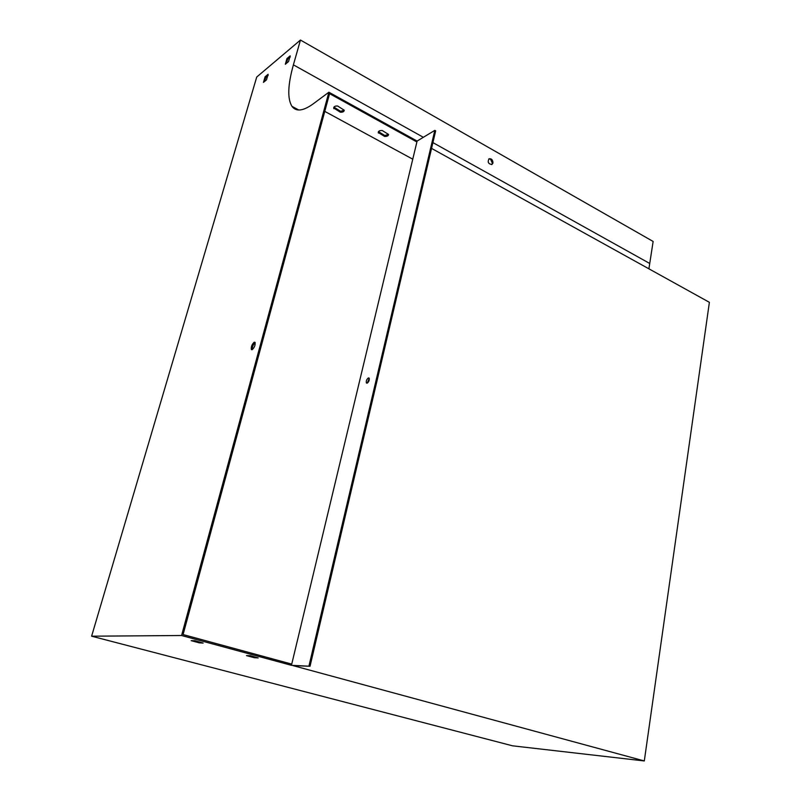 <?xml version="1.0" encoding="UTF-8"?>
<svg xmlns="http://www.w3.org/2000/svg" width="801" height="801" viewBox="0 0 801 801"><rect width="100%" height="100%" fill="white"/><g stroke="black" fill="none" stroke-linecap="round" stroke-linejoin="round"><path stroke-width="1.2" d="M291.744 664.109L183.089 634.562L329.571 93.657L416.89 141.967L291.454 665.321L310.037 666.252L435.674 130.853L434.813 130.373L417.111 141.066L416.89 141.967M290.282 56.941L287.799 59.014L286.077 63.619M268.185 75.364L265.912 77.256L264.23 81.732M255.189 342.658C253.136 344.53 252.165 346.863 252.265 349.636M181.577 635.513L328.891 92.215L313.061 103.96C303.098 111.099 296.07 111.9 291.975 106.353C287.299 98.833 287.769 84.996 293.396 64.851L300.455 40.05L256.731 77.026L91.614 636.194L181.577 635.513L291.454 665.321M285.316 64.26L286.958 58.543L290.192 55.83L288.55 61.567L285.316 64.26M263.459 82.373L265.091 76.806L268.125 74.273L266.493 79.86L263.459 82.373M252.185 349.677L251.374 349.516C250.973 346.813 251.925 344.38 254.227 342.197L255.048 342.347C255.439 345.061 254.488 347.504 252.185 349.677M328.891 92.215L417.111 141.066M337.601 106.002L344.24 110.208C344.14 111.639 342.828 112.31 340.335 112.22L333.697 108.005C333.797 106.583 335.098 105.912 337.601 106.002M382.247 130.523L388.565 134.448C388.445 135.86 387.113 136.52 384.57 136.42L378.252 132.495C378.362 131.084 379.694 130.433 382.247 130.523M488.8 158.948L490.552 159.199L492.425 163.294L491.664 164.595M91.614 636.194L512.56 745.821L644.304 760.95L709.386 302.327L431.559 148.395M194.703 640.67L203.134 643.063L199.249 642.843L191.179 640.66L194.703 640.67M250.262 655.699L258.192 657.941L254.177 657.681L246.498 655.608L250.262 655.699M310.037 666.252L293.076 665.631L644.304 760.95M344.24 110.198L340.575 111.309L333.947 107.104M388.565 134.398L384.79 135.519L378.483 131.644L378.252 132.495M648.91 268.826L653.135 241.461L300.455 40.05M492.965 163.014C492.845 159.86 491.534 158.458 489.031 158.798C487.378 162.152 488.36 164.035 491.974 164.455L492.965 163.014M286.958 58.543L287.799 59.014M265.091 76.806L265.912 77.256M367.228 383.158L369.261 378.352M308.966 665.961L434.813 130.373M368.39 377.922L369.111 378.082C369.591 380.054 368.941 381.757 367.138 383.188L366.437 383.028C365.947 381.066 366.598 379.364 368.39 377.922M254.177 657.681L254.398 656.82M384.57 136.42L384.79 135.519M378.362 133.026L378.593 132.125M199.249 642.843L199.489 641.961M340.335 112.22L340.575 111.309M333.857 108.676L334.097 107.765M412.765 159.189L324.775 111.379M293.396 64.851L423.349 137.291M432.92 142.618L649.591 263.389M291.975 106.353L298.763 109.997M251.945 349.747L251.374 349.516M333.697 108.005L333.937 107.114"/></g></svg>
